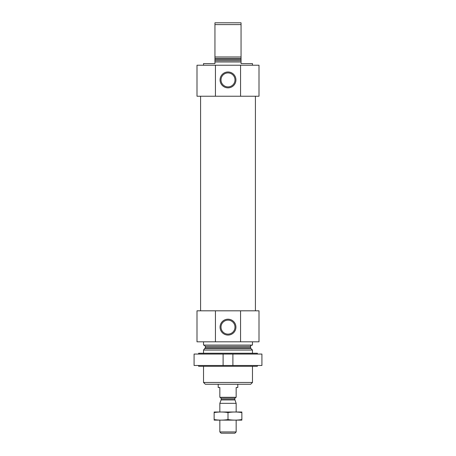 <?xml version="1.0" encoding="UTF-8"?>
<svg xmlns="http://www.w3.org/2000/svg" width="456" height="456" viewBox="0 0 456 456"><rect width="100%" height="100%" fill="white"/><g stroke="black" fill="none" stroke-linecap="round" stroke-linejoin="round"><path stroke-width="0.68" d="M203.524 65.225L203.524 63.595L214.947 63.595L214.947 61.965L241.053 61.965L241.053 63.595L252.476 63.595L252.476 65.225M214.947 61.965L214.947 56.989L241.053 56.989L241.053 61.965M241.053 56.989L241.053 24.595L214.947 24.595L214.947 22.8L241.053 22.8L241.053 24.595M214.947 56.989L214.947 24.595M240.563 96.233L196.998 96.233L196.998 65.225L259.002 65.225L259.002 96.233L240.563 96.233L240.563 65.225M252.476 382.453L203.524 382.453L205.32 384.248L250.68 384.248L252.476 382.453L252.476 366.293M203.524 353.24L203.524 350.06L252.476 350.06L252.476 353.24M203.524 382.453L203.524 366.293M204.094 345.084L205.399 346.389L205.399 347.643L203.524 350.06M203.524 341.818L203.524 345.084L252.476 345.084L252.476 341.818M215.437 310.815L259.002 310.815L259.002 341.818L196.998 341.818L196.998 310.815L215.437 310.815L215.437 341.818M235.934 327.134A7.934 7.934 0 0 0 224.033 320.26A7.934 7.934 0 0 0 224.033 334.009A7.934 7.934 0 0 0 235.934 327.134M240.563 310.815L240.563 341.818M200.583 310.815L200.583 96.233M235.934 79.914A7.934 7.934 0 0 0 224.033 73.04A7.934 7.934 0 0 0 224.033 86.788A7.934 7.934 0 0 0 235.934 79.914M215.437 96.233L215.437 65.225M234.988 327.134A6.988 6.988 0 0 0 224.506 321.081A6.988 6.988 0 0 0 224.506 333.188A6.988 6.988 0 0 0 234.988 327.134M234.988 79.914A6.988 6.988 0 0 0 224.506 73.861A6.988 6.988 0 0 0 224.506 85.967A6.988 6.988 0 0 0 234.988 79.914M194.085 354.055L223.104 354.055L223.104 365.478L194.085 365.478L194.085 354.055M232.896 354.055L261.915 354.055L261.915 365.478L232.896 365.478L232.896 354.055L223.104 354.055M198.628 354.055L198.628 353.24L257.372 353.24L257.372 354.055M198.628 365.478L198.628 366.293L257.372 366.293L257.372 365.478M232.896 365.478L223.104 365.478M218.207 384.248L218.207 387.509L219.843 387.509L219.843 397.301L236.157 397.301L236.157 387.509L237.793 387.509L237.793 384.248M236.157 431.946L219.843 431.946L221.092 433.2L234.908 433.2L236.157 431.946L236.157 420.147M219.843 411.985L219.843 403.332L236.157 403.332L236.157 411.985M234.914 399.912L221.086 399.912L221.149 399.576L234.851 399.576L236.157 403.332M234.851 399.576L234.851 398.282L235.832 397.301M241.868 412.007L214.132 412.007M214.132 412.583C214.132 411.825 214.132 411.825 214.132 412.583C218.755 411.825 223.377 411.825 228 412.583C232.623 411.825 237.245 411.825 241.868 412.583C241.868 411.825 241.868 411.825 241.868 412.583L241.868 419.548C241.868 420.307 241.868 420.307 241.868 419.548C237.245 420.307 232.623 420.307 228 419.548C223.377 420.307 218.755 420.307 214.132 419.548C214.132 420.307 214.132 420.307 214.132 419.548L214.132 412.583M228 412.583L228 419.548M241.868 420.124L214.132 420.124M214.947 60.659L241.053 60.659M214.947 59.405L241.053 59.405M214.947 58.482L241.053 58.482M205.018 348.566L250.982 348.566L252.476 350.06M205.399 347.643L250.6 347.643L250.982 348.566M205.399 346.389L250.6 346.389C250.355 345.95 250.794 345.517 251.906 345.084M221.149 399.576L221.149 398.282L234.851 398.282M250.6 347.643L250.6 346.389M255.417 310.815L255.417 96.233M219.843 431.946L219.843 420.147M221.086 399.912L219.843 403.332M221.149 398.282L220.168 397.301"/></g></svg>
